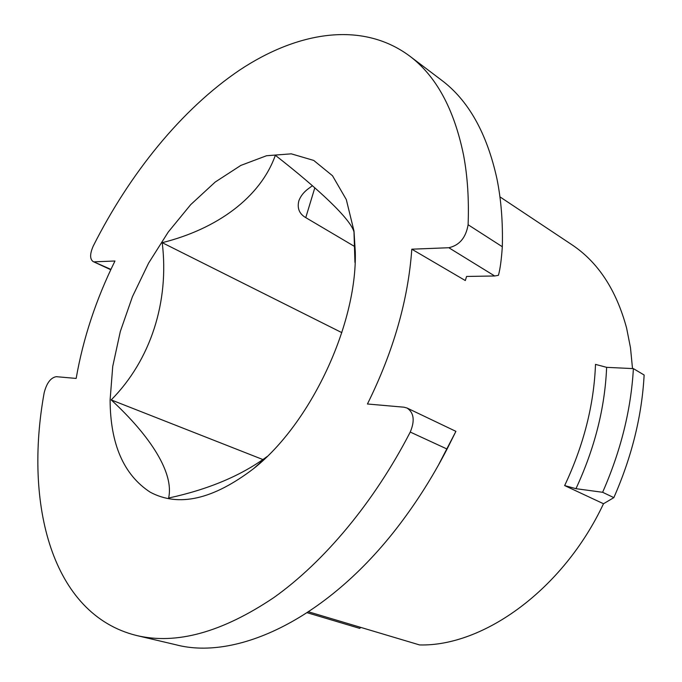 <?xml version="1.0" encoding="UTF-8"?>
<svg xmlns="http://www.w3.org/2000/svg" width="682" height="682" viewBox="0 0 682 682"><rect width="100%" height="100%" fill="white"/><g stroke="black" fill="none" stroke-linecap="round" stroke-linejoin="round"><path stroke-width="1.02" d="M267.097 456.539C241.394 475.559 208.564 489.386 168.607 498.039C174.242 473.564 151.157 436.744 111.209 399.908C150.654 360.07 169.443 301.64 162.214 242.673C216.876 229.058 260.336 197.567 275.349 155.3C319.065 189.443 350.548 219.041 353.984 231.88L354.947 262.434L355.305 252.272L354.001 231.07L346.303 199.57L332.492 175.743L313.711 160.423L291.291 153.842L266.56 155.726L240.806 165.428L215.171 182.077L190.696 204.651L168.249 232.042L148.608 263.099L132.444 296.661L120.313 331.503L112.735 366.387L110.1 399.993C110.322 444.101 123.681 474.825 150.159 492.157C178.641 507.399 213.134 499.548 253.644 468.602C310.566 423.599 356.984 324.82 355.305 252.272M502.319 246.739C501.423 259.757 500.128 269.288 498.423 275.315L494.68 275.98L448.824 247.728C459.463 245.341 465.9 237.677 468.108 224.745L502.319 246.739C502.941 222.144 501.142 199.485 496.931 178.769C486.846 132.981 468.261 100.024 441.169 79.896L409.081 55.617C361.571 20.827 297.548 31.679 239.714 70.033C181.659 109.222 129.759 173.526 93.246 246.049C89.836 253.823 89.768 258.972 93.033 261.504L110.927 269.399M468.108 224.745C469.063 199.502 467.554 176.314 463.572 155.181C454.042 108.677 435.875 75.489 409.081 55.617M360.821 627.414L359.67 628.369L307.267 612.751M632.512 368.578L630.492 347.786L626.622 328.153C616.289 289.867 597.961 261.999 571.635 244.557L499.932 196.859M633.39 368.621C631.038 409.797 620.782 451.024 602.624 492.285L575.958 488.687L564.653 485.575C583.681 445.235 593.962 404.835 595.505 364.384L606.63 367.342L633.39 368.621L644.132 375.006C641.924 415.875 631.822 456.752 613.843 497.63L603.493 503.742C563.144 589.674 483.368 646.613 419.592 644.942L308.639 611.848M448.824 247.728L411.8 249.194L465.32 280.549L466.573 276.457L494.68 275.98M94.585 261.811L114.977 261.001C96.06 299.321 83.127 338.468 76.162 378.425L56.265 376.677C50.698 377.692 46.666 383.054 44.168 392.764C23.93 503.964 51.602 614.542 136.562 635.505C176.34 644.984 222.102 632.342 273.849 597.577C323.984 561.951 374.017 502.361 410.249 432.056C414.997 420.734 413.948 412.738 407.103 408.058L455.908 431.356L438.151 465.644M136.562 635.505L175.734 644.72C238.819 661.531 333.711 616.085 406.148 515.618C421.22 494.885 434.86 472.694 447.077 449.054L410.249 432.056M455.908 431.356L447.077 449.054M411.8 249.194C408.22 299.858 393.437 351.46 367.445 403.991L404 407.197L407.103 408.058M564.653 485.575L603.493 503.742M162.214 242.673L341.844 332.646M314.82 187.806L305.758 217.626L354.717 246.56M305.758 217.626C299.304 213.875 297.002 208.266 298.861 200.789C300.634 196.024 303.899 191.932 308.639 188.496L312.416 185.717M111.209 399.908L263.09 459.625M602.624 492.285L613.843 497.63M606.63 367.342C604.951 407.836 594.721 448.279 575.958 488.687M266.253 457.358L253.644 468.602M93.033 261.513L110.765 269.74"/></g></svg>
